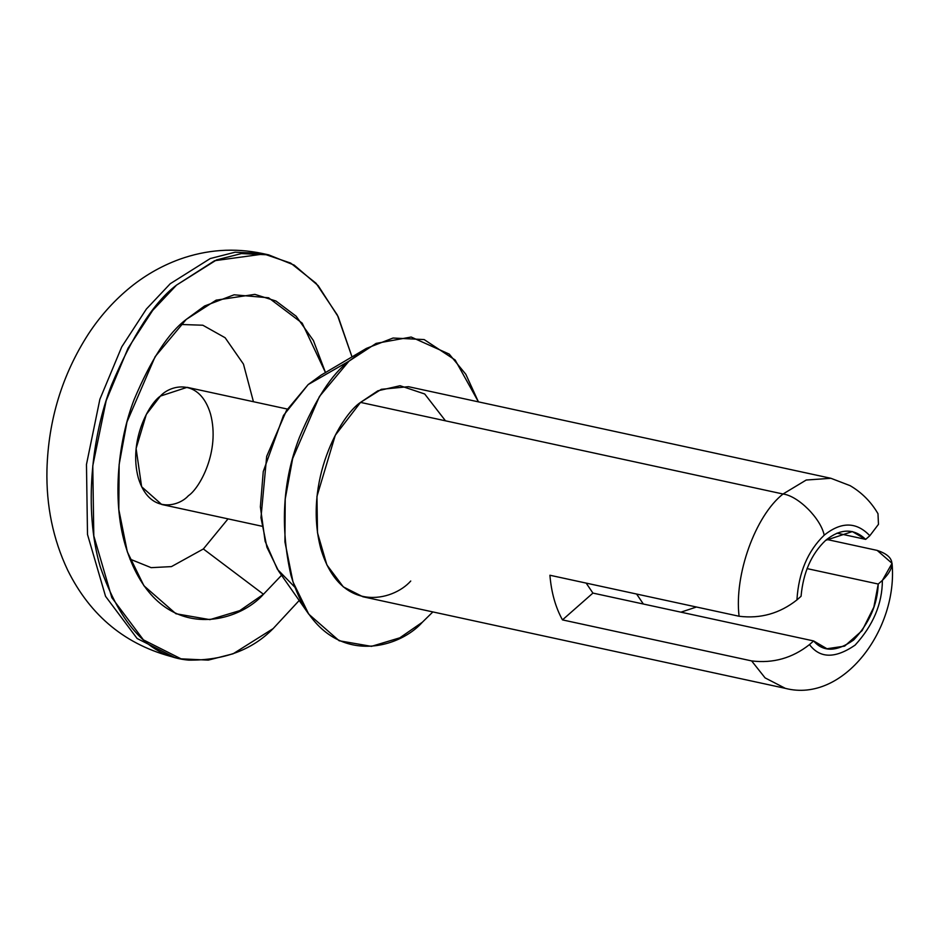 <?xml version="1.0" encoding="UTF-8"?>
<svg xmlns="http://www.w3.org/2000/svg" width="939" height="939" viewBox="0 0 939 939"><rect width="100%" height="100%" fill="white"/><g stroke="black" fill="none" stroke-linecap="round" stroke-linejoin="round"><path stroke-width="1.41" d="M830.933 478.291L806.214 480.029L783.02 494.008C798.185 495.851 820.839 518.504 824.196 535.195C841.274 521.497 856.485 521.685 869.819 535.735L878.47 524.326L877.988 513.774M825.651 540.348C811.378 553.951 803.185 572.59 801.061 596.288C803.185 572.59 811.378 553.951 825.651 540.348C840.382 528.411 853.727 528.082 865.688 539.373L852.354 531.58L825.651 540.348M586.159 583.096L592.92 593.084L813.62 640.938L826.954 648.743L844.631 646.126L862.131 630.597L873.845 607.146L878.235 584.035L807.059 568.6L878.235 584.035C877.472 604.563 869.279 623.214 853.657 639.975C836.672 651.924 823.327 652.241 813.62 640.938L809.477 644.588C820.029 658.544 835.229 658.72 855.1 645.128C873.211 625.28 882.308 603.695 882.378 580.396L878.235 584.035L882.378 580.396C882.308 603.695 873.211 625.28 855.1 645.128C835.229 658.72 820.029 658.544 809.477 644.588C792.375 658.11 773.09 663.556 751.634 660.915L765.085 677.888L785.344 688.357L765.085 677.888L751.634 660.915L562.473 619.893C555.548 607.416 551.357 592.532 549.914 575.243L739.087 616.254C760.496 618.907 779.781 613.46 796.929 599.927L801.061 596.288L796.929 599.927C798.643 572.614 807.728 551.04 824.196 535.195C807.728 551.04 798.643 572.614 796.929 599.927C779.781 613.46 760.496 618.907 739.087 616.254C734.075 574.891 755.308 515.781 783.02 494.008C755.308 515.781 734.075 574.891 739.087 616.254L549.914 575.243C551.357 592.532 555.548 607.416 562.473 619.893L592.92 593.084L586.159 583.096M869.819 535.735L865.688 539.373L836.989 533.152L865.688 539.373L869.819 535.735C856.485 521.685 841.274 521.497 824.196 535.195C820.839 518.504 798.185 495.851 783.02 494.008L806.202 480.04L830.898 478.291L850.124 485.663C861.814 492.529 871.122 501.896 878.012 513.75M877.155 550.395L892.05 563.33L882.378 580.396C896.663 566.24 894.926 556.24 877.155 550.395L826.696 539.444L877.155 550.395M830.898 478.291L408.418 386.68L381.34 389.309L360.529 402.397L335.293 435.25L316.959 496.391L317.499 532.789L326.878 564.938L343.31 586.887L362.865 596.746L785.344 688.357C843.562 703.44 898.189 628.848 892.05 563.33M410.742 581.03C392.795 601.312 340.294 614.118 320.821 548.787C303.121 481.895 340.564 415.496 360.529 402.397L783.02 494.008L360.529 402.397L377.889 390.8L400.084 385.718L424.721 393.993L445.485 420.813M294.834 587.18L277.404 569.316L265.127 541.298L260.373 506.837L263.249 471.566L283.508 415.414L308.156 384.579L286.407 410.625L266.676 456.377L260.972 517.718L266.922 547.261L278.554 571.006L308.767 614.176L292.991 581.945L284.916 541.85L285.221 499.032L292.651 458.596L319.424 396.504L348.944 361.175C331.995 373.922 315.492 399.31 299.447 437.328C282.827 480.24 279.975 526.18 290.902 575.138C319.354 670.622 396.094 651.901 422.339 622.252L432.867 611.923L422.339 622.252L399.826 637.816L371.445 646.361L339.167 640.762L308.767 614.176M478.421 401.857L465.814 374.262L449.206 354.085L411.165 337.031L376.128 343.392L348.944 361.175L366.398 348.404L393.042 338.028L424.146 339.566L455.157 360.001L478.421 401.857M366.398 348.404L321.009 375.177L308.156 384.579L348.944 361.175L308.156 384.579M592.92 593.084L562.473 619.893L751.634 660.915C773.09 663.556 792.375 658.11 809.477 644.588L813.62 640.938L592.92 593.084M181.051 658.838L143.432 639.882L111.847 597.673L93.806 535.84L92.773 465.838L106.177 400.648L128.033 348.263L152.693 310.398L176.567 285.08C154.254 301.865 132.54 335.27 111.424 385.295C92.069 435.215 83.313 508.738 100.191 566.604C120.544 625.761 150.04 656.924 188.68 660.117C223.952 660.481 252.11 649.988 273.132 628.614L299.189 600.491L273.132 628.614L233.118 653.779L208.27 660.117L181.051 658.838L174.736 657.476L137.129 638.52L105.544 596.312L87.503 534.467L86.47 464.465L99.874 399.286L121.73 346.89L146.39 309.025L170.264 283.707L210.266 258.542L235.114 252.204L262.345 253.483L235.114 252.204L210.266 258.542L170.264 283.707L146.39 309.025L121.73 346.89L99.874 399.286L86.47 464.465L87.503 534.467L105.544 596.312L137.129 638.52L174.736 657.476C126.155 645.386 90.449 616.242 67.62 570.032C53.03 539.162 46.14 505.722 46.95 469.711C48.347 419.944 62.197 374.649 88.524 333.826C99.663 316.913 112.727 302.123 127.716 289.47C143.303 276.312 160.534 266.277 179.408 259.352C206.686 249.563 234.327 247.614 262.345 253.483L268.648 254.856L294.165 265.091L318.18 285.656L338.216 316.783L352.008 356.89L337.406 315.117L316.067 283.285L290.644 263.073L263.906 253.976L214.597 260.713L176.567 285.08L216.569 259.903L241.417 253.577L268.648 254.856M263.472 594.258C235.853 625.468 155.076 645.163 125.122 544.655C111.612 498.351 118.619 439.546 134.113 399.603C151.003 359.578 168.374 332.864 186.215 319.436L216.146 300.151L254.868 294.365L275.96 301.02L296.172 316.232L313.391 340.505L325.551 372.713L302.194 323.145L268.577 297.78L234.104 294.799L204.585 305.997L186.215 319.436L155.146 356.632L126.965 421.987L119.136 464.547L118.819 509.619L127.317 551.827L143.925 585.76L175.922 613.742L209.902 619.634L239.774 610.632L263.472 594.258L281.547 575.29L263.472 594.258L203.364 548.963L171.45 566.604L151.156 567.661L129.922 559.081L151.156 567.661L171.45 566.604L203.364 548.963L263.472 594.258M180.793 324.471L202.812 325.223L225.137 337.747L243.459 364.109L253.436 401.716L243.459 364.109L225.137 337.747L202.812 325.223L180.793 324.471M228.036 518.868L203.364 548.963L228.036 518.868M188.399 495.722C178.387 507.037 149.113 514.173 138.256 477.74C128.385 440.438 149.266 403.406 160.393 396.094C170.405 384.779 199.69 377.642 210.547 414.076C220.419 451.377 199.538 488.409 188.399 495.722M287.393 409.075L187.107 387.326L160.393 396.094L146.32 414.416L136.096 448.513L141.625 486.742L161.696 504.489L261.993 526.239M643.356 604.023L636.607 594.035L643.356 604.023M680.916 612.169L696.468 607.017"/></g></svg>
